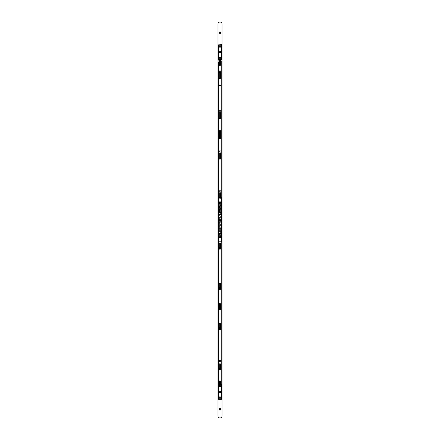 <?xml version="1.0" encoding="UTF-8"?>
<svg xmlns="http://www.w3.org/2000/svg" width="440" height="440" viewBox="0 0 440 440"><rect width="100%" height="100%" fill="white"/><g stroke="black" fill="none" stroke-linecap="round" stroke-linejoin="round"><path stroke-width="0.33" stroke-dasharray="2.2 1.65" d="M220 225.258A0.446 0.446 0 0 0 220.446 224.813A0.446 0.446 0 0 0 220 224.367A0.446 0.446 0 0 1 220.446 224.813A0.446 0.446 0 0 1 220 225.258A0.446 0.446 0 0 1 219.555 224.813A0.446 0.446 0 0 1 220 224.367A0.446 0.446 0 0 0 219.555 224.813A0.446 0.446 0 0 0 220 225.258A0.446 0.446 0 0 1 219.555 224.813A0.446 0.446 0 0 1 220 224.367M219.615 237.54L220.385 237.54L219.615 237.54L219.615 202.103L220.385 202.103L219.615 202.103M220.385 237.54L220.385 202.103M220 203.39A0.446 0.446 0 0 1 219.555 202.945A0.446 0.446 0 0 1 220 202.505A0.446 0.446 0 0 1 220.446 202.945A0.446 0.446 0 0 1 220 203.39A0.446 0.446 0 0 1 219.555 202.945A0.446 0.446 0 0 1 220 202.505A0.446 0.446 0 0 1 220.446 202.945A0.446 0.446 0 0 1 220 203.39M220 220.264A0.446 0.446 0 0 1 219.555 219.824A0.446 0.446 0 0 1 220 219.379A0.446 0.446 0 0 1 220.446 219.824A0.446 0.446 0 0 1 220 220.264A0.446 0.446 0 0 1 219.555 219.824A0.446 0.446 0 0 1 220 219.379A0.446 0.446 0 0 1 220.446 219.824A0.446 0.446 0 0 1 220 220.264M220 231.781A0.446 0.446 0 0 1 219.555 231.341A0.446 0.446 0 0 1 220 230.896A0.446 0.446 0 0 1 220.446 231.341A0.446 0.446 0 0 1 220 231.781A0.446 0.446 0 0 1 219.555 231.341A0.446 0.446 0 0 1 220 230.896A0.446 0.446 0 0 1 220.446 231.341A0.446 0.446 0 0 1 220 231.781M221.716 213.62L221.716 215.54L221.716 213.62M221.276 213.62L221.276 215.54L221.276 213.62M218.284 213.62L218.284 215.54L218.284 213.62M218.724 213.62L218.724 215.54L218.724 213.62M221.716 232.556L221.716 231.836L221.716 232.556M218.284 232.556L218.284 231.836L218.284 232.556M221.716 218.383L221.716 217.553L221.716 218.383M218.284 218.383L218.284 217.553L218.284 218.383M221.716 230.896L221.716 228.437L221.716 230.896M218.284 230.896L218.284 228.437L218.284 233.079L221.716 233.079L221.716 235.329L221.716 233.079L218.284 233.079L218.284 230.896M219.021 216.942L219.021 216.056L221.106 216.056L218.895 216.056L218.895 216.942L220.352 216.942L220.352 216.056M219.021 216.056L218.895 216.942L220.352 216.942M221.106 216.056L221.106 216.942L221.106 216.056M218.504 202.103L218.504 237.54L221.716 237.32L221.716 202.329L218.504 202.103L221.496 202.103M220.907 205.359L221.331 205.359L221.331 212.448L221.331 205.359L220.737 205.359L220.446 206.245L218.669 206.245L218.669 211.569L220.446 211.569L218.669 211.569L218.68 206.245L220.446 206.245L220.907 205.359L220.907 212.448L221.331 212.448L220.737 212.448L220.446 211.569L220.907 212.448M221.276 212.591L221.276 214.654L221.276 212.591L218.724 212.591L218.724 214.654L218.724 212.591M221.276 214.583L218.724 214.583M221.276 214.654L218.724 214.654M221.276 212.657L218.724 212.657M218.806 208.439L218.806 209.369L219.412 209.369L219.412 210.397L220.066 210.397L220.066 209.369L220.809 209.369L220.809 208.439L220.066 208.439L220.066 207.411L219.412 207.411L219.412 208.439L218.806 208.439L219.412 208.439M218.669 206.245L218.669 211.569M221.095 205.359L221.095 212.448M219.005 208.439L218.806 209.369M219.005 209.369L219.412 209.369M219.725 209.369L219.725 210.397L219.412 210.397M219.725 210.397L220.066 210.397M220.066 209.369L220.38 209.369L220.38 210.397M220.38 209.369L220.809 209.369M219.412 207.411L220.38 207.411L220.38 208.439L221.122 208.439L221.122 209.369M221.122 208.439L220.809 208.439M220.38 208.439L220.066 208.439M220.38 207.411L220.066 207.411M219.725 207.411L219.725 208.439M218.284 235.329L218.284 233.079L218.284 236.456L218.284 235.329L221.716 235.329L221.716 236.456L221.716 235.329L218.284 235.329M220.886 228.839L219.115 228.839L219.115 222.327L219.115 228.839L220.82 228.905L219.104 228.85L219.17 222.25L220.897 222.316L220.952 228.839L219.049 228.839L219.181 222.195L220.897 222.316L220.897 228.85L219.181 228.839L219.181 222.327L220.82 222.327L220.82 228.905L219.104 228.85L219.181 222.261M220.886 222.327L220.952 228.839M220 58.652A0.33 0.33 0 0 1 219.67 58.322A0.33 0.33 0 0 1 220 57.992A0.33 0.33 0 0 1 220.33 58.322A0.33 0.33 0 0 1 220 58.652A0.33 0.33 0 0 1 219.67 58.322A0.33 0.33 0 0 1 220 57.992A0.33 0.33 0 0 1 220.33 58.322A0.33 0.33 0 0 1 220 58.652M220 46.25A0.33 0.33 0 0 1 219.67 45.919A0.33 0.33 0 0 1 220 45.59A0.33 0.33 0 0 1 220.33 45.919A0.33 0.33 0 0 1 220 46.25A0.33 0.33 0 0 1 219.67 45.919A0.33 0.33 0 0 1 220 45.59A0.33 0.33 0 0 1 220.33 45.919A0.33 0.33 0 0 1 220 46.25M220.539 53.086L219.478 53.119L219.478 51.123L219.005 51.7L219.434 53.103L219.005 52.591L219.434 51.139L220.534 51.112L220.996 51.651L220.996 52.591L220.985 51.662L220.572 53.092L219.648 52.894M219.461 53.086L219.016 52.58L219.45 53.092M219.648 51.348L220.566 51.139L221.007 52.553L220.534 53.13L219.417 53.103M220.583 51.139L219.466 51.112L219.005 51.651L219.417 51.139M220.985 51.662L220.985 52.58M219.005 52.591L219.016 51.662M221.496 44.644L218.284 44.869L218.504 59.598L221.716 59.373L221.496 44.644M220 398.398A0.33 0.33 0 0 1 219.67 398.068A0.33 0.33 0 0 1 220 397.733A0.33 0.33 0 0 1 220.33 398.068A0.33 0.33 0 0 1 220 398.398A0.33 0.33 0 0 1 219.67 398.068A0.33 0.33 0 0 1 220 397.733A0.33 0.33 0 0 1 220.33 398.068A0.33 0.33 0 0 1 220 398.398M220 385.995A0.33 0.33 0 0 1 219.67 385.666A0.33 0.33 0 0 1 220 385.33A0.33 0.33 0 0 1 220.33 385.666A0.33 0.33 0 0 1 220 385.995A0.33 0.33 0 0 1 219.67 385.666A0.33 0.33 0 0 1 220 385.33A0.33 0.33 0 0 1 220.33 385.666A0.33 0.33 0 0 1 220 385.995M219.648 391.089L220.352 391.089L220.572 392.816L219.45 392.838L219.461 390.902M220.352 391.089L220.566 390.885L221.007 391.435L220.534 392.876L219.434 392.849L218.994 392.299L219.434 390.885L219.005 391.446L219.428 392.838L218.994 391.435L219.434 390.885L219.016 391.402M220.55 390.896L221.007 391.435L220.566 392.843M219.45 390.896L220.539 390.902M220.583 390.885L219.434 390.885M220.985 391.402L220.985 392.326M219.417 392.849L219.005 391.446L219.428 390.918L219.428 392.816L219.005 391.446M221.496 384.389L218.284 384.615L218.504 399.339L221.716 399.118L221.496 384.389M219.659 131.632A0.341 0.341 0 0 0 220 131.972A0.341 0.341 0 0 0 220.341 131.632A0.341 0.341 0 0 0 220 131.285A0.341 0.341 0 0 0 219.659 131.632A0.341 0.341 0 0 0 220 131.972A0.341 0.341 0 0 0 220.341 131.632A0.341 0.341 0 0 0 220 131.285A0.341 0.341 0 0 0 219.659 131.632M219.659 308.368A0.341 0.341 0 0 0 220 308.715A0.341 0.341 0 0 0 220.341 308.368A0.341 0.341 0 0 0 220 308.027A0.341 0.341 0 0 0 219.659 308.368A0.341 0.341 0 0 0 220 308.715A0.341 0.341 0 0 0 220.341 308.368A0.341 0.341 0 0 0 220 308.027A0.341 0.341 0 0 0 219.659 308.368M221.106 191.653A1.105 1.105 0 0 1 220 192.759A1.105 1.105 0 0 1 218.895 191.653A1.105 1.105 0 0 1 220 190.542A1.105 1.105 0 0 1 221.106 191.653M220.611 191.653A0.611 0.611 0 0 1 220 192.258A0.611 0.611 0 0 1 219.389 191.653A0.611 0.611 0 0 1 220 191.043A0.611 0.611 0 0 1 220.611 191.653A0.611 0.611 0 0 1 220 192.258A0.611 0.611 0 0 1 219.389 191.653A0.611 0.611 0 0 1 220 191.043A0.611 0.611 0 0 1 220.611 191.653M221.106 151.784A1.105 1.105 0 0 1 220 152.895A1.105 1.105 0 0 1 218.895 151.784A1.105 1.105 0 0 1 220 150.678A1.105 1.105 0 0 1 221.106 151.784M220.611 151.784A0.611 0.611 0 0 1 220 152.394A0.611 0.611 0 0 1 219.389 151.784A0.611 0.611 0 0 1 220 151.179A0.611 0.611 0 0 1 220.611 151.784A0.611 0.611 0 0 1 220 152.394A0.611 0.611 0 0 1 219.389 151.784A0.611 0.611 0 0 1 220 151.179A0.611 0.611 0 0 1 220.611 151.784M221.106 111.474A1.105 1.105 0 0 1 220 112.585A1.105 1.105 0 0 1 218.895 111.474A1.105 1.105 0 0 1 220 110.368A1.105 1.105 0 0 1 221.106 111.474M220.611 111.474A0.611 0.611 0 0 1 220 112.085A0.611 0.611 0 0 1 219.389 111.474A0.611 0.611 0 0 1 220 110.869A0.611 0.611 0 0 1 220.611 111.474A0.611 0.611 0 0 1 220 112.085A0.611 0.611 0 0 1 219.389 111.474A0.611 0.611 0 0 1 220 110.869A0.611 0.611 0 0 1 220.611 111.474M221.106 71.17A1.105 1.105 0 0 1 220 72.276A1.105 1.105 0 0 1 218.895 71.17A1.105 1.105 0 0 1 220 70.059A1.105 1.105 0 0 1 221.106 71.17M220.611 71.17A0.611 0.611 0 0 1 220 71.775A0.611 0.611 0 0 1 219.389 71.17A0.611 0.611 0 0 1 220 70.559A0.611 0.611 0 0 1 220.611 71.17A0.611 0.611 0 0 1 220 71.775A0.611 0.611 0 0 1 219.389 71.17A0.611 0.611 0 0 1 220 70.559A0.611 0.611 0 0 1 220.611 71.17M221.106 32.852A1.105 1.105 0 0 1 220 33.957A1.105 1.105 0 0 1 218.895 32.852A1.105 1.105 0 0 1 220 31.746A1.105 1.105 0 0 1 221.106 32.852M220.611 32.852A0.611 0.611 0 0 1 220 33.462A0.611 0.611 0 0 1 219.389 32.852A0.611 0.611 0 0 1 220 32.241A0.611 0.611 0 0 1 220.611 32.852M221.106 234.993A1.105 1.105 0 0 1 220 236.104A1.105 1.105 0 0 1 218.895 234.993A1.105 1.105 0 0 1 220 233.888A1.105 1.105 0 0 1 221.106 234.993M220.611 234.993A0.611 0.611 0 0 1 220 235.604A0.611 0.611 0 0 1 219.389 234.993A0.611 0.611 0 0 1 220 234.382A0.611 0.611 0 0 1 220.611 234.993A0.611 0.611 0 0 1 220 235.604A0.611 0.611 0 0 1 219.389 234.993A0.611 0.611 0 0 1 220 234.382A0.611 0.611 0 0 1 220.611 234.993M221.106 247.907A1.105 1.105 0 0 1 220 249.013A1.105 1.105 0 0 1 218.895 247.907A1.105 1.105 0 0 1 220 246.796A1.105 1.105 0 0 1 221.106 247.907M220.611 247.907A0.611 0.611 0 0 1 220 248.518A0.611 0.611 0 0 1 219.389 247.907A0.611 0.611 0 0 1 220 247.297A0.611 0.611 0 0 1 220.611 247.907M221.106 288.216A1.105 1.105 0 0 1 220 289.322A1.105 1.105 0 0 1 218.895 288.216A1.105 1.105 0 0 1 220 287.106A1.105 1.105 0 0 1 221.106 288.216M220.611 288.216A0.611 0.611 0 0 1 220 288.822A0.611 0.611 0 0 1 219.389 288.216A0.611 0.611 0 0 1 220 287.606A0.611 0.611 0 0 1 220.611 288.216M221.106 328.526A1.105 1.105 0 0 1 220 329.632A1.105 1.105 0 0 1 218.895 328.526A1.105 1.105 0 0 1 220 327.415A1.105 1.105 0 0 1 221.106 328.526M220.611 328.526A0.611 0.611 0 0 1 220 329.131A0.611 0.611 0 0 1 219.389 328.526A0.611 0.611 0 0 1 220 327.916A0.611 0.611 0 0 1 220.611 328.526M221.106 368.83A1.105 1.105 0 0 1 220 369.941A1.105 1.105 0 0 1 218.895 368.83A1.105 1.105 0 0 1 220 367.725A1.105 1.105 0 0 1 221.106 368.83M220.611 368.83A0.611 0.611 0 0 1 220 369.441A0.611 0.611 0 0 1 219.389 368.83A0.611 0.611 0 0 1 220 368.225A0.611 0.611 0 0 1 220.611 368.83M221.106 409.139A1.105 1.105 0 0 1 220 410.25A1.105 1.105 0 0 1 218.895 409.139A1.105 1.105 0 0 1 220 408.034A1.105 1.105 0 0 1 221.106 409.139M220.611 409.139A0.611 0.611 0 0 1 220 409.75A0.611 0.611 0 0 1 219.389 409.139A0.611 0.611 0 0 1 220 408.535A0.611 0.611 0 0 1 220.611 409.139M220.886 202.945A0.886 0.886 0 0 1 220 203.83A0.886 0.886 0 0 1 219.115 202.945A0.886 0.886 0 0 1 220 202.059A0.886 0.886 0 0 1 220.886 202.945M220.446 202.945A0.446 0.446 0 0 1 220 203.39A0.446 0.446 0 0 1 219.555 202.945A0.446 0.446 0 0 1 220 202.505A0.446 0.446 0 0 1 220.446 202.945A0.446 0.446 0 0 1 220 203.39A0.446 0.446 0 0 1 219.555 202.945A0.446 0.446 0 0 1 220 202.505A0.446 0.446 0 0 1 220.446 202.945A0.446 0.446 0 0 1 220 203.39A0.446 0.446 0 0 1 219.555 202.945A0.446 0.446 0 0 1 220 202.505A0.446 0.446 0 0 1 220.446 202.945A0.446 0.446 0 0 1 220 203.39A0.446 0.446 0 0 1 219.555 202.945A0.446 0.446 0 0 1 220 202.505A0.446 0.446 0 0 1 220.446 202.945M220.886 219.824A0.886 0.886 0 0 1 220 220.71A0.886 0.886 0 0 1 219.115 219.824A0.886 0.886 0 0 1 220 218.939A0.886 0.886 0 0 1 220.886 219.824M220.446 219.824A0.446 0.446 0 0 1 220 220.264A0.446 0.446 0 0 1 219.555 219.824A0.446 0.446 0 0 1 220 219.379A0.446 0.446 0 0 1 220.446 219.824A0.446 0.446 0 0 1 220 220.264A0.446 0.446 0 0 1 219.555 219.824A0.446 0.446 0 0 1 220 219.379A0.446 0.446 0 0 1 220.446 219.824A0.446 0.446 0 0 1 220 220.264A0.446 0.446 0 0 1 219.555 219.824A0.446 0.446 0 0 1 220 219.379A0.446 0.446 0 0 1 220.446 219.824A0.446 0.446 0 0 1 220 220.264A0.446 0.446 0 0 1 219.555 219.824A0.446 0.446 0 0 1 220 219.379A0.446 0.446 0 0 1 220.446 219.824M220.886 231.341A0.886 0.886 0 0 1 220 232.227A0.886 0.886 0 0 1 219.115 231.341A0.886 0.886 0 0 1 220 230.456A0.886 0.886 0 0 1 220.886 231.341M220.446 231.341A0.446 0.446 0 0 1 220 231.781A0.446 0.446 0 0 1 219.555 231.341A0.446 0.446 0 0 1 220 230.896A0.446 0.446 0 0 1 220.446 231.341A0.446 0.446 0 0 1 220 231.781A0.446 0.446 0 0 1 219.555 231.341A0.446 0.446 0 0 1 220 230.896A0.446 0.446 0 0 1 220.446 231.341A0.446 0.446 0 0 1 220 231.781A0.446 0.446 0 0 1 219.555 231.341A0.446 0.446 0 0 1 220 230.896A0.446 0.446 0 0 1 220.446 231.341A0.446 0.446 0 0 1 220 231.781A0.446 0.446 0 0 1 219.555 231.341A0.446 0.446 0 0 1 220 230.896A0.446 0.446 0 0 1 220.446 231.341M220.886 58.322A0.886 0.886 0 0 1 220 59.208A0.886 0.886 0 0 1 219.115 58.322A0.886 0.886 0 0 1 220 57.437A0.886 0.886 0 0 1 220.886 58.322M220.446 58.322A0.446 0.446 0 0 1 220 58.767A0.446 0.446 0 0 1 219.555 58.322A0.446 0.446 0 0 1 220 57.877A0.446 0.446 0 0 1 220.446 58.322A0.446 0.446 0 0 1 220 58.767A0.446 0.446 0 0 1 219.555 58.322A0.446 0.446 0 0 1 220 57.877A0.446 0.446 0 0 1 220.446 58.322A0.446 0.446 0 0 1 220 58.767A0.446 0.446 0 0 1 219.555 58.322A0.446 0.446 0 0 1 220 57.877A0.446 0.446 0 0 1 220.446 58.328A0.446 0.446 0 0 1 220 58.767A0.446 0.446 0 0 1 219.555 58.322A0.446 0.446 0 0 1 220 57.877A0.446 0.446 0 0 1 220.446 58.328M220.886 45.919A0.886 0.886 0 0 1 220 46.805A0.886 0.886 0 0 1 219.115 45.919A0.886 0.886 0 0 1 220 45.034A0.886 0.886 0 0 1 220.886 45.919M220.446 45.919A0.446 0.446 0 0 1 220 46.365A0.446 0.446 0 0 1 219.555 45.919A0.446 0.446 0 0 1 220 45.474A0.446 0.446 0 0 1 220.446 45.919A0.446 0.446 0 0 1 220 46.365A0.446 0.446 0 0 1 219.555 45.919A0.446 0.446 0 0 1 220 45.474A0.446 0.446 0 0 1 220.446 45.919A0.446 0.446 0 0 1 220 46.365A0.446 0.446 0 0 1 219.555 45.919A0.446 0.446 0 0 1 220 45.474A0.446 0.446 0 0 1 220.446 45.919A0.446 0.446 0 0 1 220 46.365A0.446 0.446 0 0 1 219.555 45.919A0.446 0.446 0 0 1 220 45.474A0.446 0.446 0 0 1 220.446 45.919M220.886 398.068A0.886 0.886 0 0 1 220 398.954A0.886 0.886 0 0 1 219.115 398.068A0.886 0.886 0 0 1 220 397.183A0.886 0.886 0 0 1 220.886 398.068M220.446 398.068A0.446 0.446 0 0 1 220 398.508A0.446 0.446 0 0 1 219.555 398.068A0.446 0.446 0 0 1 220 397.623A0.446 0.446 0 0 1 220.446 398.068A0.446 0.446 0 0 1 220 398.508A0.446 0.446 0 0 1 219.555 398.068A0.446 0.446 0 0 1 220 397.623A0.446 0.446 0 0 1 220.446 398.068A0.446 0.446 0 0 1 220 398.508A0.446 0.446 0 0 1 219.555 398.063A0.446 0.446 0 0 1 220 397.623A0.446 0.446 0 0 1 220.446 398.068A0.446 0.446 0 0 1 220 398.508A0.446 0.446 0 0 1 219.555 398.063A0.446 0.446 0 0 1 220 397.623A0.446 0.446 0 0 1 220.446 398.068M220.886 385.666A0.886 0.886 0 0 1 220 386.551A0.886 0.886 0 0 1 219.115 385.666A0.886 0.886 0 0 1 220 384.78A0.886 0.886 0 0 1 220.886 385.666M220.446 385.666A0.446 0.446 0 0 1 220 386.106A0.446 0.446 0 0 1 219.555 385.666A0.446 0.446 0 0 1 220 385.22A0.446 0.446 0 0 1 220.446 385.666A0.446 0.446 0 0 1 220 386.106A0.446 0.446 0 0 1 219.555 385.666A0.446 0.446 0 0 1 220 385.22A0.446 0.446 0 0 1 220.446 385.666A0.446 0.446 0 0 1 220 386.106A0.446 0.446 0 0 1 219.555 385.66A0.446 0.446 0 0 1 220 385.22A0.446 0.446 0 0 1 220.446 385.666A0.446 0.446 0 0 1 220 386.106A0.446 0.446 0 0 1 219.555 385.66A0.446 0.446 0 0 1 220 385.22A0.446 0.446 0 0 1 220.446 385.666M218.009 23.991A1.991 1.991 0 0 1 220 22A1.991 1.991 0 0 1 221.991 23.991L221.991 416.009A1.991 1.991 0 0 1 220 418A1.991 1.991 0 0 1 218.009 416.009L218.009 23.991M221.117 216.953L218.884 216.953L218.818 216.112L221.117 216.046L221.117 216.953L218.818 216.887L218.884 216.046L221.117 216.046L221.117 216.953M219.593 211.915L219.28 212.471L218.625 212.405L218.625 205.447L220.363 205.937L220.677 205.381L221.265 205.381L221.265 212.471L220.677 212.471L220.363 211.915L218.625 212.405L218.625 205.447L219.28 205.381L219.593 205.937L221.331 205.447L221.331 212.405L219.593 211.915M218.994 51.689L218.994 52.553L218.994 51.689M220.088 202.538L220.088 202.912L220.088 202.472L220.413 202.637L220.088 202.912L220.319 202.103L220.088 202.912L220.413 202.637L220.088 202.538M219.912 202.912L219.681 202.103L219.912 202.912M221.716 202.439L221.386 201.949L221.111 202.615L221.507 202.103L221.106 197.676L221.386 201.949L221.386 197.676L221.106 197.676L221.507 202.549M221.386 202.026L218.603 202.103L218.895 197.676L218.284 197.676L218.433 202.923L218.614 197.676L221.386 197.676L221.386 198.006L218.614 198.006L218.614 197.676L218.895 197.676L218.614 198.006L221.386 198.006L221.386 202.026L218.614 202.026M218.746 202.879L218.493 202.549L218.746 202.879M221.716 202.103L221.716 197.676L221.221 197.676M221.463 202.989L221.122 202.648L221.463 202.989M221.716 202.527L221.568 202.923L221.716 202.527M218.284 202.439L218.614 202.213L218.284 202.439L218.284 202.103M221.716 201.938L218.284 201.938M218.779 197.676L218.603 202.103M219.912 237.111L219.912 236.731L219.912 237.177L219.588 237.012L219.912 236.731L219.681 237.54L219.912 236.731L219.588 237.012L219.912 237.111M220.088 236.731L220.319 237.54L220.088 236.731M218.284 237.21L218.614 237.694L218.889 237.034L218.493 237.545L218.895 241.973L218.614 237.694L218.614 241.973L218.895 241.973L218.493 237.1M218.614 237.617L221.397 237.54L221.106 241.973L221.716 241.973L221.568 236.726L221.386 241.973L218.614 241.973L218.614 241.637L221.386 241.637L221.386 241.973L221.106 241.973L221.386 241.637L218.614 241.637L218.614 237.617L221.386 237.617M221.254 236.764L221.507 237.1L221.254 236.764M218.284 237.54L218.284 241.973L218.779 241.973M221.496 237.54L218.504 237.54M218.537 236.654L218.878 237.001L218.537 236.654M218.284 237.122L218.433 236.726L218.284 237.122M221.716 237.21L221.386 237.43L221.716 237.21L221.716 237.54M218.284 237.705L221.716 237.705M221.221 241.973L221.397 237.54M220.132 219.951L219.841 219.923L220.099 220.264M220.352 219.824A0.352 0.352 0 0 1 220 220.176A0.352 0.352 0 0 1 219.648 219.824A0.352 0.352 0 0 1 220 219.466A0.352 0.352 0 0 1 220.352 219.824M220.831 219.824A0.831 0.831 0 0 1 220 220.655A0.831 0.831 0 0 1 219.17 219.824A0.831 0.831 0 0 1 220 218.994A0.831 0.831 0 0 1 220.831 219.824A0.831 0.831 0 0 1 220 220.655A0.831 0.831 0 0 1 219.17 219.824A0.831 0.831 0 0 1 220 218.994A0.831 0.831 0 0 1 220.831 219.824M219.901 220.264L219.868 219.951M219.901 219.379L219.901 219.665L220.099 219.379M219.901 219.665L219.555 219.725L219.901 219.665M219.555 219.725L219.841 219.923L219.555 219.923M220.16 219.923L220.446 219.923L220.16 219.923M220.446 219.725L220.16 219.725L220.446 219.923M220.132 231.468L219.841 231.44L220.099 231.781M220.352 231.341A0.352 0.352 0 0 1 220 231.693A0.352 0.352 0 0 1 219.648 231.341A0.352 0.352 0 0 1 220 230.984A0.352 0.352 0 0 1 220.352 231.341M220.831 231.341A0.831 0.831 0 0 1 220 232.172A0.831 0.831 0 0 1 219.17 231.341A0.831 0.831 0 0 1 220 230.511A0.831 0.831 0 0 1 220.831 231.341A0.831 0.831 0 0 1 220 232.172A0.831 0.831 0 0 1 219.17 231.341A0.831 0.831 0 0 1 220 230.511A0.831 0.831 0 0 1 220.831 231.341M219.901 231.781L219.868 231.468M219.901 230.896L219.901 231.181L220.099 230.896M219.901 231.181L219.555 231.242L219.901 231.181M219.555 231.242L219.841 231.44L219.555 231.44M220.16 231.44L220.446 231.44L220.16 231.44M220.446 231.242L220.16 231.242L220.446 231.44M220.132 203.077L219.841 203.044L220.099 203.39M220.352 202.945A0.352 0.352 0 0 1 220 203.302A0.352 0.352 0 0 1 219.648 202.945A0.352 0.352 0 0 1 220 202.593A0.352 0.352 0 0 1 220.352 202.945M220.831 202.945A0.831 0.831 0 0 1 220 203.775A0.831 0.831 0 0 1 219.17 202.945A0.831 0.831 0 0 1 220 202.114A0.831 0.831 0 0 1 220.831 202.945A0.831 0.831 0 0 1 220 203.775A0.831 0.831 0 0 1 219.17 202.945A0.831 0.831 0 0 1 220 202.114A0.831 0.831 0 0 1 220.831 202.945M219.901 203.39L219.868 203.077M219.901 202.505L219.901 202.785L220.099 202.505M219.901 202.785L219.555 202.846L219.901 202.785M219.555 202.846L219.841 203.044L219.555 203.044M220.16 203.044L220.446 203.044L220.16 203.044M220.446 202.846L220.16 202.846L220.446 203.044M220.127 385.798L219.841 385.764L220.099 386.106M220.352 385.666A0.352 0.352 0 0 1 220 386.018A0.352 0.352 0 0 1 219.648 385.66A0.352 0.352 0 0 1 220 385.308A0.352 0.352 0 0 1 220.352 385.666M220.831 385.671A0.831 0.831 0 0 1 219.995 386.496A0.831 0.831 0 0 1 219.17 385.66A0.831 0.831 0 0 1 220.006 384.835A0.831 0.831 0 0 1 220.831 385.671A0.831 0.831 0 0 1 219.995 386.496A0.831 0.831 0 0 1 219.17 385.66A0.831 0.831 0 0 1 220.006 384.835A0.831 0.831 0 0 1 220.831 385.671M219.896 386.106L219.868 385.792M219.901 385.22L219.901 385.506L220.105 385.22M219.901 385.506L219.56 385.561L219.901 385.506M219.56 385.561L219.841 385.764L219.555 385.759M220.16 385.764L220.44 385.764L220.16 385.764M220.446 385.567L220.16 385.567L220.44 385.764M220.127 398.2L219.841 398.167L220.099 398.508M220.352 398.068A0.352 0.352 0 0 1 220 398.42A0.352 0.352 0 0 1 219.648 398.063A0.352 0.352 0 0 1 220 397.711A0.352 0.352 0 0 1 220.352 398.068M220.831 398.074A0.831 0.831 0 0 1 219.995 398.899A0.831 0.831 0 0 1 219.17 398.063A0.831 0.831 0 0 1 220.006 397.238A0.831 0.831 0 0 1 220.831 398.074A0.831 0.831 0 0 1 219.995 398.899A0.831 0.831 0 0 1 219.17 398.063A0.831 0.831 0 0 1 220.006 397.238A0.831 0.831 0 0 1 220.831 398.074M219.896 398.508L219.868 398.195M219.901 397.623L219.901 397.909L220.105 397.623M219.901 397.909L219.56 397.964L219.901 397.909M219.56 397.964L219.841 398.167L219.555 398.161M220.16 398.167L220.44 398.167L220.16 398.167M220.446 397.969L220.16 397.969L220.44 398.167M220.127 58.454L219.841 58.421L220.099 58.767M220.352 58.322A0.352 0.352 0 0 1 220 58.674A0.352 0.352 0 0 1 219.648 58.322A0.352 0.352 0 0 1 220 57.97A0.352 0.352 0 0 1 220.352 58.322M220.831 58.328A0.831 0.831 0 0 1 219.995 59.153A0.831 0.831 0 0 1 219.17 58.317A0.831 0.831 0 0 1 220.006 57.492A0.831 0.831 0 0 1 220.831 58.328A0.831 0.831 0 0 1 219.995 59.153A0.831 0.831 0 0 1 219.17 58.317A0.831 0.831 0 0 1 220.006 57.492A0.831 0.831 0 0 1 220.831 58.328M219.896 58.762L219.868 58.449M219.901 57.877L219.901 58.163L220.105 57.882M219.901 58.163L219.56 58.218L219.901 58.163M219.56 58.218L219.841 58.421L219.555 58.421M220.16 58.421L220.44 58.427L220.16 58.421M220.446 58.223L220.16 58.223L220.44 58.427M220.127 46.052L219.841 46.019L220.099 46.365M220.352 45.919A0.352 0.352 0 0 1 220 46.272A0.352 0.352 0 0 1 219.648 45.919A0.352 0.352 0 0 1 220 45.568A0.352 0.352 0 0 1 220.352 45.919M220.831 45.925A0.831 0.831 0 0 1 219.995 46.75A0.831 0.831 0 0 1 219.17 45.914A0.831 0.831 0 0 1 220.006 45.089A0.831 0.831 0 0 1 220.831 45.925A0.831 0.831 0 0 1 219.995 46.75A0.831 0.831 0 0 1 219.17 45.914A0.831 0.831 0 0 1 220.006 45.089A0.831 0.831 0 0 1 220.831 45.925M219.896 46.36L219.868 46.046M219.901 45.474L219.901 45.76L220.105 45.48M219.901 45.76L219.56 45.815L219.901 45.76M219.56 45.815L219.841 46.019L219.555 46.019M220.16 46.019L220.44 46.024L220.16 46.019M220.446 45.821L220.16 45.821L220.44 46.024M219.956 86.004A0.567 0.567 0 0 1 219.389 85.437A0.567 0.567 0 0 1 219.956 84.871A0.567 0.567 0 0 1 220.523 85.437A0.567 0.567 0 0 1 219.956 86.004M220.622 197.676L220.622 198.391A0.665 0.665 0 0 1 219.956 199.056A0.665 0.665 0 0 1 219.291 198.391L219.291 193.407A0.665 0.665 0 0 1 219.956 192.742A0.665 0.665 0 0 1 220.622 193.407L220.622 198.391A0.665 0.665 0 0 1 219.956 199.056A0.665 0.665 0 0 1 219.291 198.391L219.291 197.676M219.956 152.878A0.665 0.665 0 0 1 220.622 153.544L220.622 158.527A0.665 0.665 0 0 1 219.956 159.192A0.665 0.665 0 0 1 219.291 158.527L219.291 153.544A0.665 0.665 0 0 1 219.956 152.878M219.956 132.721A0.556 0.556 0 0 1 220.512 133.276L220.512 138.259A0.556 0.556 0 0 1 219.956 138.815A0.556 0.556 0 0 1 219.401 138.259L219.401 133.276A0.556 0.556 0 0 1 219.956 132.721M219.956 112.569A0.665 0.665 0 0 1 220.622 113.234L220.622 118.217A0.665 0.665 0 0 1 219.956 118.883A0.665 0.665 0 0 1 219.291 118.217L219.291 113.234A0.665 0.665 0 0 1 219.956 112.569M219.956 72.259A0.665 0.665 0 0 1 220.622 72.925L220.622 77.908A0.665 0.665 0 0 1 219.956 78.573A0.665 0.665 0 0 1 219.291 77.908L219.291 72.925A0.665 0.665 0 0 1 219.956 72.259M219.956 60.203A0.468 0.468 0 0 1 220.424 60.665L220.424 65.098A0.468 0.468 0 0 1 219.956 65.56A0.468 0.468 0 0 1 219.489 65.098L219.489 60.665A0.468 0.468 0 0 1 219.956 60.203M218.68 197.676L218.68 204.595L219.082 204.727L218.68 206.162L219.478 206.008L219.478 204.386A0.479 0.479 0 0 1 219.956 203.913A0.479 0.479 0 0 1 220.435 204.386L220.435 206.008L220.803 206.195L221.227 205.293L221.227 60.803L220.429 60L219.483 60L218.68 60.841L218.994 61.309L218.68 62.084L218.68 204.595L219.082 204.727L218.68 206.162L219.478 206.008L219.478 204.386A0.479 0.479 0 0 1 219.956 203.913A0.479 0.479 0 0 1 220.435 204.386L220.435 206.008L220.803 206.195L221.227 205.293L221.227 197.676M220.622 248.584A0.665 0.665 0 0 1 219.956 249.244A0.665 0.665 0 0 1 219.291 248.584L219.291 243.601A0.665 0.665 0 0 1 219.956 242.935A0.665 0.665 0 0 1 220.622 243.601L220.622 248.584M220.622 288.893A0.665 0.665 0 0 1 219.956 289.553A0.665 0.665 0 0 1 219.291 288.893L219.291 283.905A0.665 0.665 0 0 1 219.956 283.245A0.665 0.665 0 0 1 220.622 283.905L220.622 288.893M220.512 307.511L220.512 309.045A0.556 0.556 0 0 1 219.956 309.601A0.556 0.556 0 0 1 219.401 309.045L219.401 304.062A0.556 0.556 0 0 1 219.956 303.507A0.556 0.556 0 0 1 220.512 304.062L220.512 309.045A0.556 0.556 0 0 1 220.473 309.249M220.622 329.087A0.665 0.665 0 0 1 219.956 329.752A0.665 0.665 0 0 1 219.291 329.087L219.291 324.104A0.665 0.665 0 0 1 219.956 323.439A0.665 0.665 0 0 1 220.622 324.104L220.622 329.087M220.622 369.397A0.665 0.665 0 0 1 219.956 370.062A0.665 0.665 0 0 1 219.291 369.397L219.291 364.414A0.665 0.665 0 0 1 219.956 363.748A0.665 0.665 0 0 1 220.622 364.414L220.622 369.397M219.956 361.526A0.567 0.567 0 0 1 219.389 360.959A0.567 0.567 0 0 1 219.956 360.393A0.567 0.567 0 0 1 220.523 360.959A0.567 0.567 0 0 1 219.956 361.526M220.424 384.389L220.424 386.073A0.468 0.468 0 0 1 219.956 386.54A0.468 0.468 0 0 1 219.489 386.073L219.489 381.315A0.468 0.468 0 0 1 219.956 380.848A0.468 0.468 0 0 1 220.424 381.315L220.424 386.073A0.468 0.468 0 0 1 219.956 386.54A0.468 0.468 0 0 1 219.489 386.073L219.489 384.389M218.68 241.973L218.68 237.776L219.126 237.639L219.126 236.445L218.68 236.313L218.68 235.78L219.434 235.78A0.732 0.732 0 0 0 220.198 235.961L221.15 237.039A0.446 0.446 0 0 1 221.227 237.292L221.227 385.319L220.341 386.738L218.746 386.738L219.126 384.813L218.68 384.681L218.68 237.776L219.126 237.639L219.126 236.445L218.68 236.313L218.68 235.78L219.434 235.78A0.732 0.732 0 0 0 220.198 235.961L221.15 237.039A0.446 0.446 0 0 1 221.227 237.292L221.227 241.973M221.227 384.389L221.188 385.445L220.341 386.738L218.68 386.672L219.126 386.117L219.126 384.813L218.68 384.389M219.417 309.177A0.556 0.556 0 0 1 219.401 309.045L219.401 307.571M219.874 308.061A0.33 0.33 0 0 0 219.692 308.495A0.33 0.33 0 0 0 220.127 308.677A0.33 0.33 0 0 0 220.308 308.242A0.33 0.33 0 0 0 219.874 308.061A0.33 0.33 0 0 0 219.692 308.495A0.33 0.33 0 0 0 220.127 308.677A0.33 0.33 0 0 0 220.308 308.242A0.33 0.33 0 0 0 219.874 308.061M219.808 307.901A0.512 0.512 0 0 0 219.527 308.561A0.512 0.512 0 0 0 220.193 308.841A0.512 0.512 0 0 0 220.473 308.176A0.512 0.512 0 0 0 219.808 307.901A0.512 0.512 0 0 0 219.527 308.561A0.512 0.512 0 0 0 220.193 308.841A0.512 0.512 0 0 0 220.473 308.176A0.512 0.512 0 0 0 219.808 307.901M219.621 307.45A0.996 0.996 0 0 0 219.082 308.748A0.996 0.996 0 0 0 220.38 309.293A0.996 0.996 0 0 0 220.919 307.989A0.996 0.996 0 0 0 219.621 307.45M220.44 309.315A1.04 1.04 0 0 0 221.04 308.368A1.04 1.04 0 0 1 220 309.408A1.04 1.04 0 0 1 218.961 308.368A1.04 1.04 0 0 0 219.439 309.249M219.5 309.359A1.105 1.105 0 0 1 218.895 308.368A1.105 1.105 0 0 0 220 309.474A1.105 1.105 0 0 0 221.106 308.368A1.105 1.105 0 0 1 220.369 309.414M219.401 308.368A0.6 0.6 0 0 1 220 307.769A0.6 0.6 0 0 1 220.6 308.368A0.6 0.6 0 0 0 220 307.769A0.6 0.6 0 0 0 219.401 308.368A0.6 0.6 0 0 0 220 308.968A0.6 0.6 0 0 0 220.6 308.368A0.6 0.6 0 0 1 220 308.968A0.6 0.6 0 0 1 219.401 308.368M220.534 308.368A0.533 0.533 0 0 0 220 307.835A0.533 0.533 0 0 0 219.466 308.368A0.533 0.533 0 0 1 220 307.835A0.533 0.533 0 0 1 220.534 308.368A0.533 0.533 0 0 1 220 308.902A0.533 0.533 0 0 1 219.466 308.368A0.533 0.533 0 0 0 220 308.902A0.533 0.533 0 0 0 220.534 308.368M219.401 307.516A1.04 1.04 0 0 0 218.961 308.368A1.04 1.04 0 0 1 220 307.329A1.04 1.04 0 0 1 221.04 308.368A1.04 1.04 0 0 0 220.512 307.461M220.512 307.384A1.105 1.105 0 0 1 221.106 308.368A1.105 1.105 0 0 0 220 307.263A1.105 1.105 0 0 0 218.895 308.368A1.105 1.105 0 0 1 219.401 307.439M218.961 131.632A1.04 1.04 0 0 0 220 132.671A1.04 1.04 0 0 0 221.04 131.632A1.04 1.04 0 0 1 220 132.671A1.04 1.04 0 0 1 218.961 131.632A1.04 1.04 0 0 1 220 130.592A1.04 1.04 0 0 1 221.04 131.632A1.04 1.04 0 0 0 220 130.592A1.04 1.04 0 0 0 218.961 131.632M219.868 132.732A1.105 1.105 0 0 1 218.895 131.632A1.105 1.105 0 0 0 220 132.737A1.105 1.105 0 0 0 221.106 131.632A1.105 1.105 0 0 1 220.072 132.737M219.401 131.632A0.6 0.6 0 0 1 220 131.032A0.6 0.6 0 0 1 220.6 131.632A0.6 0.6 0 0 0 220 131.032A0.6 0.6 0 0 0 219.401 131.632A0.6 0.6 0 0 0 220 132.231A0.6 0.6 0 0 0 220.6 131.632A0.6 0.6 0 0 1 220 132.231A0.6 0.6 0 0 1 219.401 131.632M220.534 131.632A0.533 0.533 0 0 0 220 131.098A0.533 0.533 0 0 0 219.466 131.632A0.533 0.533 0 0 1 220 131.098A0.533 0.533 0 0 1 220.534 131.632A0.533 0.533 0 0 1 220 132.165A0.533 0.533 0 0 1 219.466 131.632A0.533 0.533 0 0 0 220 132.165A0.533 0.533 0 0 0 220.534 131.632M218.895 131.632A1.105 1.105 0 0 1 220 130.526A1.105 1.105 0 0 1 221.106 131.632A1.105 1.105 0 0 0 220 130.526A1.105 1.105 0 0 0 218.895 131.632M219.874 131.324A0.33 0.33 0 0 0 219.692 131.758A0.33 0.33 0 0 0 220.127 131.94A0.33 0.33 0 0 0 220.308 131.505A0.33 0.33 0 0 0 219.874 131.324A0.33 0.33 0 0 0 219.692 131.758A0.33 0.33 0 0 0 220.127 131.94A0.33 0.33 0 0 0 220.308 131.505A0.33 0.33 0 0 0 219.874 131.324M219.808 131.159A0.512 0.512 0 0 0 219.527 131.824A0.512 0.512 0 0 0 220.193 132.099A0.512 0.512 0 0 0 220.473 131.439A0.512 0.512 0 0 0 219.808 131.159A0.512 0.512 0 0 0 219.527 131.824A0.512 0.512 0 0 0 220.193 132.099A0.512 0.512 0 0 0 220.473 131.439A0.512 0.512 0 0 0 219.808 131.159M219.621 130.708A0.996 0.996 0 0 0 219.082 132.011A0.996 0.996 0 0 0 220.38 132.55A0.996 0.996 0 0 0 220.919 131.252A0.996 0.996 0 0 0 219.621 130.708M220 224.439A0.374 0.374 0 0 1 220.374 224.813A0.374 0.374 0 0 1 220 225.187A0.374 0.374 0 0 1 219.626 224.813A0.374 0.374 0 0 1 220 224.439M219.181 222.195L220.952 222.327M219.23 209.369L219.23 211.569M219.23 206.245L219.23 208.439M219.313 209.369L219.313 211.569M219.313 206.245L219.313 208.439M219.005 51.7L219.428 51.172L219.428 53.07L219.005 52.542M220.352 51.348L220.352 52.894M220.996 52.542L220.572 53.07L220.572 51.172L220.996 51.7M220.352 392.639L219.648 392.639M220.996 392.288L220.572 392.816L220.572 390.918L220.996 391.446M219.912 202.637L219.588 202.637L219.912 202.637M218.493 202.103L218.493 202.549M220.088 237.012L220.413 237.012L220.088 237.012M221.507 237.545L221.507 237.1M221.276 211.706L221.716 211.706M221.276 215.507L221.716 215.507M221.276 211.959L221.716 211.959M218.724 211.706L218.284 211.706M218.724 215.507L218.284 215.507M218.724 211.959L218.284 211.959M218.284 233.2L221.716 233.2L218.284 233.2M218.284 231.836L221.716 231.836L218.284 231.836M218.284 212.9L221.716 212.9L218.284 212.9M218.284 217.553L221.716 217.553M218.284 228.437L221.716 228.437M218.284 236.456L221.716 236.456M218.284 219.214L221.716 219.214M218.284 214.341L221.716 214.341L218.284 214.341M218.284 233.277L221.716 233.277L218.284 233.277M218.284 234.35L221.716 234.35L218.284 234.35M218.724 215.281L218.284 215.281M218.724 211.739L218.284 211.739M218.724 215.54L218.284 215.54M221.276 215.281L221.716 215.281M221.276 211.739L221.716 211.739M221.276 215.54L221.716 215.54"/><path stroke-width="0.66" d="M218.504 237.54L221.716 237.32L221.716 241.973L218.284 241.973L218.284 237.32L221.716 237.32L221.716 233.684L218.504 233.838L218.284 237.32L218.284 197.676L221.716 197.676L221.716 202.329L218.504 202.169L221.716 202.329L221.716 233.778M218.284 233.684L221.496 233.684L221.496 205.964L218.504 205.964L218.284 233.778M221.496 202.103L221.496 205.964L218.284 205.964L218.504 202.103M221.716 44.869L221.716 59.373L218.504 59.598L221.496 59.598L221.716 57.112L221.496 47.13L218.504 47.13L218.504 57.112L221.496 57.266L218.504 57.266L218.284 59.373L218.284 44.869L218.504 46.976L221.716 47.13L221.496 44.644L218.284 44.869L221.716 44.869M221.716 384.615L221.716 399.118L218.504 399.339L221.496 399.339L221.716 396.858L221.496 386.875L218.504 386.875L218.504 396.858L221.496 397.012L218.504 397.012L218.284 399.118L218.284 384.615L218.504 386.716L221.716 386.875L221.496 384.389L218.284 384.615L221.716 384.615M220.611 32.852A0.611 0.611 0 0 1 220 33.462A0.611 0.611 0 0 1 219.389 32.852A0.611 0.611 0 0 1 220 32.241A0.611 0.611 0 0 1 220.611 32.852M220.611 247.907A0.611 0.611 0 0 1 220 248.518A0.611 0.611 0 0 1 219.389 247.907A0.611 0.611 0 0 1 220 247.297A0.611 0.611 0 0 1 220.611 247.907M220.611 288.216A0.611 0.611 0 0 1 220 288.822A0.611 0.611 0 0 1 219.389 288.216A0.611 0.611 0 0 1 220 287.606A0.611 0.611 0 0 1 220.611 288.216M220.611 328.526A0.611 0.611 0 0 1 220 329.131A0.611 0.611 0 0 1 219.389 328.526A0.611 0.611 0 0 1 220 327.916A0.611 0.611 0 0 1 220.611 328.526M220.611 368.83A0.611 0.611 0 0 1 220 369.441A0.611 0.611 0 0 1 219.389 368.83A0.611 0.611 0 0 1 220 368.225A0.611 0.611 0 0 1 220.611 368.83M220.611 409.139A0.611 0.611 0 0 1 220 409.75A0.611 0.611 0 0 1 219.389 409.139A0.611 0.611 0 0 1 220 408.535A0.611 0.611 0 0 1 220.611 409.139M218.009 23.991A1.991 1.991 0 0 1 220 22A1.991 1.991 0 0 1 221.991 23.991L221.991 416.009A1.991 1.991 0 0 1 220 418A1.991 1.991 0 0 1 218.009 416.009L218.009 23.991M221.716 202.439L221.716 202.103M218.284 202.439L218.284 202.103M218.284 201.938L218.724 202.103M221.276 202.103L218.724 201.938M221.276 201.938L221.716 201.938M218.284 237.21L218.284 237.54M221.716 237.21L221.716 237.54M221.716 237.705L221.276 237.54M218.724 237.54L221.276 237.705M218.724 237.705L218.284 237.705M219.956 86.004A0.567 0.567 0 0 1 219.389 85.437A0.567 0.567 0 0 1 219.956 84.871A0.567 0.567 0 0 1 220.523 85.437A0.567 0.567 0 0 1 219.956 86.004M219.291 197.676L219.291 193.407A0.665 0.665 0 0 1 219.956 192.742A0.665 0.665 0 0 1 220.622 193.407L220.622 197.676M219.956 152.878A0.665 0.665 0 0 1 220.622 153.544L220.622 158.527A0.665 0.665 0 0 1 219.956 159.192A0.665 0.665 0 0 1 219.291 158.527L219.291 153.544A0.665 0.665 0 0 1 219.956 152.878M219.956 132.721A0.556 0.556 0 0 1 220.512 133.276L220.512 138.259A0.556 0.556 0 0 1 219.956 138.815A0.556 0.556 0 0 1 219.401 138.259L219.401 133.276A0.556 0.556 0 0 1 219.956 132.721M219.956 112.569A0.665 0.665 0 0 1 220.622 113.234L220.622 118.217A0.665 0.665 0 0 1 219.956 118.883A0.665 0.665 0 0 1 219.291 118.217L219.291 113.234A0.665 0.665 0 0 1 219.956 112.569M219.956 72.259A0.665 0.665 0 0 1 220.622 72.925L220.622 77.908A0.665 0.665 0 0 1 219.956 78.573A0.665 0.665 0 0 1 219.291 77.908L219.291 72.925A0.665 0.665 0 0 1 219.956 72.259M219.956 60.203A0.468 0.468 0 0 1 220.424 60.665L220.424 65.098A0.468 0.468 0 0 1 219.956 65.56A0.468 0.468 0 0 1 219.489 65.098L219.489 60.665A0.468 0.468 0 0 1 219.956 60.203M221.227 197.676L221.227 60.803L220.429 60L219.483 60L218.68 60.841L218.994 61.309L218.68 62.084L218.68 197.676M220.622 248.584A0.665 0.665 0 0 1 219.956 249.244A0.665 0.665 0 0 1 219.291 248.584L219.291 243.601A0.665 0.665 0 0 1 219.956 242.935A0.665 0.665 0 0 1 220.622 243.601L220.622 248.584M220.622 288.893A0.665 0.665 0 0 1 219.956 289.553A0.665 0.665 0 0 1 219.291 288.893L219.291 283.905A0.665 0.665 0 0 1 219.956 283.245A0.665 0.665 0 0 1 220.622 283.905L220.622 288.893M220.473 309.249A0.556 0.556 0 0 1 219.417 309.177M220.622 329.087A0.665 0.665 0 0 1 219.956 329.752A0.665 0.665 0 0 1 219.291 329.087L219.291 324.104A0.665 0.665 0 0 1 219.956 323.439A0.665 0.665 0 0 1 220.622 324.104L220.622 329.087M220.622 369.397A0.665 0.665 0 0 1 219.956 370.062A0.665 0.665 0 0 1 219.291 369.397L219.291 364.414A0.665 0.665 0 0 1 219.956 363.748A0.665 0.665 0 0 1 220.622 364.414L220.622 369.397M219.956 361.526A0.567 0.567 0 0 1 219.389 360.959A0.567 0.567 0 0 1 219.956 360.393A0.567 0.567 0 0 1 220.523 360.959A0.567 0.567 0 0 1 219.956 361.526M219.489 384.389L219.489 381.315A0.468 0.468 0 0 1 219.956 380.848A0.468 0.468 0 0 1 220.424 381.315L220.424 384.389M221.227 241.973L221.227 384.389M218.68 384.389L218.68 241.973M219.401 307.571L219.401 304.062A0.556 0.556 0 0 1 219.956 303.507A0.556 0.556 0 0 1 220.512 304.062L220.512 307.511M219.621 307.45A0.996 0.996 0 0 0 219.082 308.748A0.996 0.996 0 0 0 220.38 309.293A0.996 0.996 0 0 0 220.919 307.989A0.996 0.996 0 0 0 219.621 307.45M219.439 309.249A1.04 1.04 0 0 0 220.44 309.315M220.369 309.414A1.105 1.105 0 0 1 219.5 309.359M220.512 307.461A1.04 1.04 0 0 0 219.401 307.516M219.401 307.439A1.105 1.105 0 0 1 220.512 307.384M219.621 130.708A0.996 0.996 0 0 0 219.082 132.011A0.996 0.996 0 0 0 220.38 132.55A0.996 0.996 0 0 0 220.919 131.252A0.996 0.996 0 0 0 219.621 130.708M221.496 237.54L221.716 233.684M218.284 201.883L221.716 201.883M221.716 237.765L218.284 237.765"/></g></svg>
